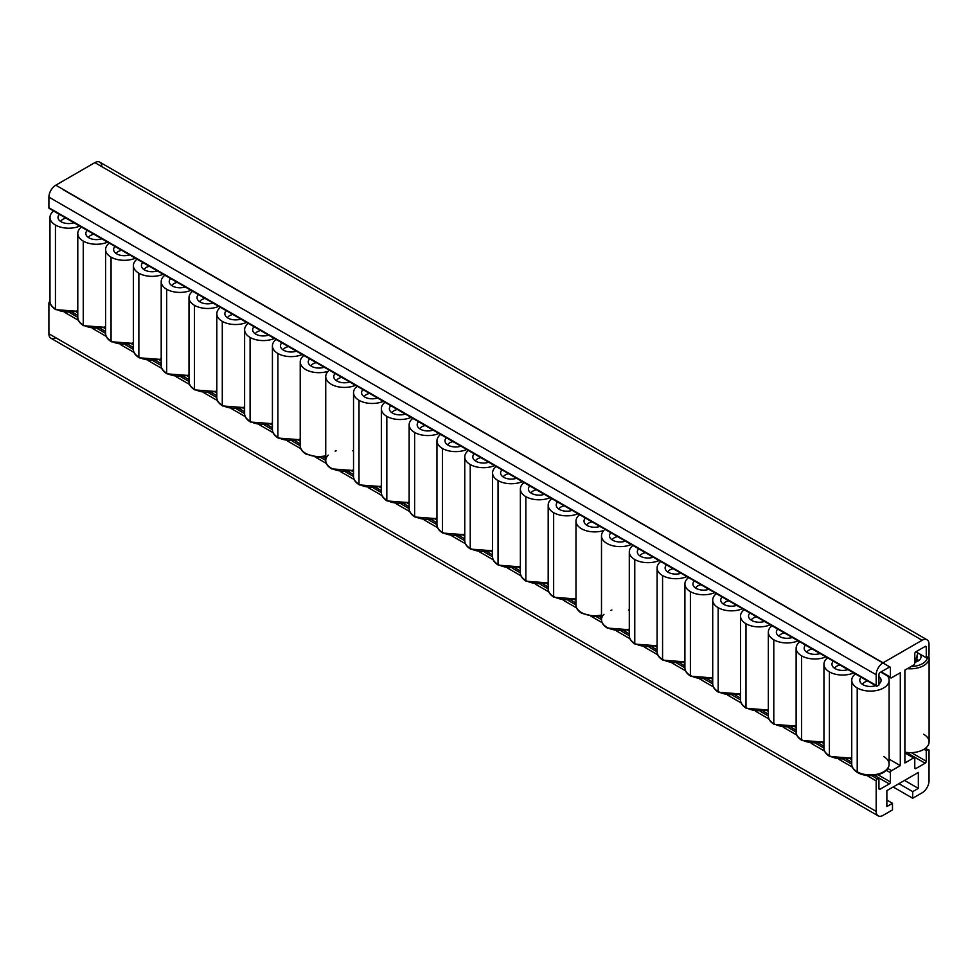 <?xml version="1.0" encoding="UTF-8"?>
<svg xmlns="http://www.w3.org/2000/svg" width="978" height="978" viewBox="0 0 978 978"><rect width="100%" height="100%" fill="white"/><g stroke="black" fill="none" stroke-linecap="round" stroke-linejoin="round"><path stroke-width="1.47" d="M101.749 166.602A9.756 5.623 120 0 0 94.854 162.629L55.795 185.184A9.756 5.623 120 0 0 48.9 197.116L48.9 207.727L876.178 685.358A1.626 0.941 120 0 0 876.508 686.104A1.626 0.941 120 0 0 877.327 686.018L878.929 685.089L878.929 674.478A1.626 0.941 120 0 1 880.078 672.485L889.271 667.179A1.626 0.941 120 0 1 890.09 667.094A1.626 0.941 120 0 1 890.42 667.84L889.271 667.179L890.42 667.84L890.42 677.131L881.227 671.825L890.42 677.131A1.626 0.941 120 0 0 890.762 677.876A1.626 0.941 120 0 0 891.569 677.791L900.298 672.754L900.298 765.627L889.112 759.16L900.298 765.627L891.569 770.664L887.779 768.476L891.569 770.664A1.626 0.941 120 0 0 890.42 772.657L890.42 781.948L877.889 774.71L890.42 781.948A1.626 0.941 120 0 1 889.271 783.928L874.454 775.371L878.929 777.962L878.929 788.574L880.078 789.234L889.271 783.928L878.929 777.962L877.327 778.891L871.655 775.615L877.327 778.891A1.626 0.941 120 0 0 876.178 780.884L876.178 811.398L48.9 333.779L876.178 811.398A9.756 5.623 120 0 0 883.073 815.371L892.486 809.931L892.486 803.305L886.863 806.557L886.863 790.627L918.342 772.461L918.342 788.378L912.706 791.63L912.706 798.256L922.132 792.816A9.756 5.623 120 0 0 929.027 780.884L929.027 750.37A1.626 0.941 120 0 0 927.877 749.698L926.264 750.627L926.264 761.251A1.626 0.941 -60 0 1 925.115 763.231L915.934 768.537A1.626 0.941 -60 0 1 914.785 767.877L914.785 758.586A1.626 0.941 120 0 0 913.635 757.926L904.894 762.974L904.894 670.101L913.635 665.052A1.626 0.941 120 0 0 914.785 663.072L914.785 653.781A1.626 0.941 -60 0 1 915.934 651.788L925.115 646.482A1.626 0.941 -60 0 1 926.264 647.143L926.264 657.754L927.877 656.825A1.626 0.941 120 0 0 929.027 654.844L929.027 644.221A9.756 5.623 120 0 0 922.132 640.248L883.073 662.803A9.756 5.623 120 0 0 876.178 674.747L876.178 685.358A1.626 0.941 120 0 0 877.327 686.018L878.929 685.089L878.929 674.478A1.626 0.941 -60 0 1 880.078 672.485L889.271 667.179A1.626 0.941 -60 0 1 890.42 667.84L890.42 677.131A1.626 0.941 120 0 0 891.569 677.791L900.298 672.754L900.298 765.627L891.569 770.664A1.626 0.941 120 0 0 890.42 772.657L890.42 781.948A1.626 0.941 -60 0 1 889.271 783.928L880.078 789.234A1.626 0.941 -60 0 1 878.929 788.574L878.929 777.962L877.327 778.891A1.626 0.941 120 0 0 876.178 780.884L876.178 811.398A9.756 5.623 120 0 0 878.195 815.86L50.917 338.241A9.756 5.623 -60 0 1 48.9 333.779L48.9 303.253L50.587 304.231L48.9 303.253A1.626 0.941 -60 0 1 49.976 301.31A1.626 0.941 120 0 0 48.9 303.253L48.9 333.779A9.756 5.623 120 0 0 55.795 337.752M876.508 686.104L49.242 208.473A1.626 0.941 -60 0 1 48.9 207.727L876.178 685.358L876.178 674.747L48.9 197.116L48.9 207.727A1.626 0.941 120 0 0 50.049 208.4M927.01 639.759A9.756 5.623 120 0 0 922.132 640.248L94.854 162.629L55.795 185.184L883.073 662.803L922.132 640.248L94.854 162.629A9.756 5.623 -60 0 1 99.732 162.14L927.01 639.759A9.756 5.623 120 0 1 929.027 644.221L929.027 654.844A1.626 0.941 120 0 1 927.877 656.825L926.264 657.754L915.934 651.788L926.264 657.754L926.264 647.143L925.115 646.482L915.934 651.788A1.626 0.941 120 0 0 914.785 653.781L914.785 663.072A1.626 0.941 120 0 1 913.635 665.052L904.894 670.101L904.894 762.974L913.635 757.926L904.894 752.889L913.635 757.926A1.626 0.941 120 0 1 914.442 757.852A1.626 0.941 120 0 1 914.785 758.586L914.785 767.877L915.934 768.537L925.115 763.231L906.361 752.412L925.115 763.231A1.626 0.941 120 0 0 926.264 761.251L926.264 750.627L927.877 749.698L925.432 748.292L927.877 749.698A1.626 0.941 120 0 1 928.697 749.625A1.626 0.941 120 0 1 929.027 750.37L929.027 780.884A9.756 5.623 120 0 1 922.132 792.816L912.706 798.256L893.183 786.984L912.706 798.256L912.706 791.63L898.929 783.671L912.706 791.63L918.342 788.378L904.552 780.42L918.342 788.378L918.342 772.461L886.863 790.627L886.863 806.557L892.486 803.305L886.863 800.053L892.486 803.305L892.486 809.931L883.073 815.371A9.756 5.623 120 0 1 878.195 815.86M76.125 311.811L77.788 312.764L76.125 311.811M103.925 327.862L105.587 328.828L103.925 327.862M131.737 343.914L133.387 344.879L131.737 343.914M159.536 359.977L161.199 360.931L159.536 359.977M187.348 376.029L188.998 376.982L187.348 376.029M215.148 392.08L216.81 393.034L215.148 392.08M242.96 408.132L244.61 409.085L242.96 408.132M270.759 424.183L272.422 425.149L270.759 424.183M298.571 440.234L300.222 441.2L298.571 440.234M351.884 471.017L353.535 471.971L351.884 471.017M379.684 487.068L381.347 488.034L379.684 487.068M407.496 503.12L409.146 504.086L407.496 503.12M435.296 519.184L436.958 520.137L435.296 519.184M463.107 535.235L464.758 536.188L463.107 535.235M490.907 551.286L492.57 552.24L490.907 551.286M518.719 567.338L520.369 568.291L518.719 567.338M546.519 583.389L548.181 584.355L546.519 583.389M574.331 599.441L575.981 600.406L574.331 599.441M627.644 630.223L629.294 631.189L627.644 630.223M655.443 646.275L657.106 647.24L655.443 646.275M683.243 662.338L684.906 663.292L683.243 662.338M711.055 678.39L712.717 679.343L711.055 678.39M738.855 694.441L740.517 695.395L738.855 694.441M766.666 710.493L768.329 711.446L766.666 710.493M794.466 726.544L796.129 727.51L794.466 726.544M822.278 742.595L823.941 743.561L822.278 742.595M850.078 758.659L851.74 759.613L850.078 758.659M890.42 772.657L886.312 770.285L890.42 772.657M72.69 312.483L77.788 315.417L72.69 312.483M100.489 328.535L105.587 331.481L100.489 328.535M128.301 344.586L133.387 347.532L128.301 344.586M156.101 360.637L161.199 363.584L156.101 360.637M183.913 376.689L188.998 379.635L183.913 376.689M211.713 392.753L216.81 395.687L211.713 392.753M239.524 408.804L244.61 411.738L239.524 408.804M267.324 424.855L272.422 427.802L267.324 424.855M295.136 440.907L300.222 443.853L295.136 440.907M322.936 456.958L325.735 458.572L322.936 456.958M348.449 471.689L353.535 474.636L348.449 471.689M376.249 487.741L381.347 490.687L376.249 487.741M404.061 503.792L409.146 506.738L404.061 503.792M431.86 519.844L436.958 522.79L431.86 519.844M459.672 535.907L464.758 538.841L459.672 535.907M487.472 551.959L492.57 554.893L487.472 551.959M515.284 568.01L520.369 570.944L515.284 568.01M543.083 584.062L548.181 587.008L543.083 584.062M570.895 600.113L575.981 603.059L570.895 600.113M598.695 616.164L601.494 617.778L598.695 616.164M624.208 630.896L629.294 633.842L624.208 630.896M652.008 646.947L657.106 649.893L652.008 646.947M679.808 662.998L684.906 665.945L679.808 662.998M707.62 679.05L712.717 681.996L707.62 679.05M735.419 695.113L740.517 698.047L735.419 695.113M763.231 711.165L768.329 714.099L763.231 711.165M791.031 727.216L796.129 730.163L791.031 727.216M818.843 743.268L823.941 746.214L818.843 743.268M846.642 759.319L851.74 762.265L846.642 759.319M84.401 325.613A1.626 0.941 120 0 1 83.595 325.698A1.626 0.941 -60 0 1 83.252 324.953A18.692 10.795 0 0 0 105.587 326.738A18.692 10.795 180 0 1 83.252 324.953A1.626 0.941 120 0 0 83.595 325.698C79.597 323.143 77.665 320.344 77.788 317.324L69.878 312.716L77.788 317.275A18.692 10.795 0 0 0 83.252 324.953L83.252 241.101A18.692 10.795 0 0 0 107.568 242.153A18.692 10.795 0 0 1 83.252 241.101L83.252 324.953A18.692 10.795 180 0 1 77.788 317.324L77.788 233.473A18.692 10.795 0 0 0 83.252 241.101A18.692 10.795 0 0 1 81.431 227.067A18.692 10.795 0 0 0 77.788 233.473M97.69 328.779L105.587 333.339L97.69 328.779M125.49 344.831L133.387 349.39L125.49 344.831M167.825 373.779A1.626 0.941 120 0 1 167.006 373.853A1.626 0.941 -60 0 1 166.676 373.107A18.692 10.795 0 0 0 188.998 374.904A18.692 10.795 180 0 1 166.676 373.107A1.626 0.941 120 0 0 167.006 373.853C163.02 371.298 161.077 368.51 161.199 365.479L153.302 360.882L161.199 365.442A18.692 10.795 0 0 0 166.676 373.107L166.676 289.256A18.692 10.795 0 0 0 190.979 290.307A18.692 10.795 0 0 1 166.676 289.256L166.676 373.107A18.692 10.795 180 0 1 161.199 365.479L161.199 281.627A18.692 10.795 0 0 0 166.676 289.256A18.692 10.795 0 0 1 164.854 275.221A18.692 10.795 0 0 0 161.199 281.627M181.101 376.933L188.998 381.493L181.101 376.933M208.913 392.985L216.81 397.545L208.913 392.985M236.713 409.036L244.61 413.596L236.713 409.036M264.525 425.088L272.422 429.648L264.525 425.088M325.735 456.445L318.852 457.227L306.041 454.122A1.626 0.941 -60 0 1 305.698 453.376A18.692 10.795 0 0 0 325.735 455.797A18.692 10.795 180 0 1 305.698 453.376A1.626 0.941 120 0 0 306.041 454.122C302.043 451.567 300.112 448.78 300.222 445.748L292.324 441.151L300.222 445.711A18.692 10.795 0 0 0 305.698 453.376A18.692 10.795 180 0 1 300.222 445.748L300.222 361.897A18.692 10.795 0 0 0 328.217 371.261A18.692 10.795 0 0 0 331.982 384.684A18.692 10.795 0 0 0 355.515 385.308A18.692 10.795 0 0 1 336.004 386.261A18.692 10.795 0 0 1 325.735 376.628L325.735 460.479A18.692 10.795 0 0 0 331.212 468.107A18.692 10.795 180 0 1 325.735 460.479C325.613 463.499 327.557 466.298 331.542 468.853A1.626 0.941 120 0 0 332.361 468.768M320.136 457.203L325.735 460.43L320.136 457.203M345.637 471.922L353.535 476.482L345.637 471.922M373.449 487.985L381.347 492.545L373.449 487.985M415.772 516.934A1.626 0.941 120 0 1 414.965 517.007A1.626 0.941 -60 0 1 414.623 516.262A18.692 10.795 0 0 0 436.958 518.059A18.692 10.795 180 0 1 414.623 516.262A1.626 0.941 120 0 0 414.965 517.007C410.968 514.452 409.036 511.665 409.146 508.633L401.249 504.037L409.146 508.597A18.692 10.795 0 0 0 414.623 516.262L414.623 432.41A18.692 10.795 0 0 0 438.939 433.462A18.692 10.795 0 0 1 414.623 432.41L414.623 516.262A18.692 10.795 180 0 1 409.146 508.633L409.146 424.782A18.692 10.795 0 0 0 414.623 432.41A18.692 10.795 0 0 1 412.802 418.376A18.692 10.795 0 0 0 409.146 424.782M429.061 520.088L436.958 524.648L429.061 520.088M456.86 536.14L464.758 540.7L456.86 536.14M484.672 552.191L492.57 556.751L484.672 552.191M512.472 568.242L520.369 572.802L512.472 568.242M554.795 597.191A1.626 0.941 120 0 1 553.988 597.277A1.626 0.941 -60 0 1 553.646 596.531A18.692 10.795 0 0 0 575.981 598.316A18.692 10.795 180 0 1 553.646 596.531A1.626 0.941 120 0 0 553.988 597.277C550.003 594.722 548.059 591.934 548.181 588.903L540.284 584.306L548.181 588.866A18.692 10.795 0 0 0 553.646 596.531L553.646 512.68A18.692 10.795 0 0 0 577.961 513.731A18.692 10.795 0 0 1 553.646 512.68L553.646 596.531A18.692 10.795 180 0 1 548.181 588.903L548.181 505.051A18.692 10.795 0 0 0 553.646 512.68A18.692 10.795 0 0 1 551.824 498.646A18.692 10.795 0 0 0 548.181 505.051M568.084 600.358L575.981 604.917L568.084 600.358M595.895 616.409L601.494 619.636L595.895 616.409M621.397 631.14L629.294 635.7L621.397 631.14M663.72 660.077A1.626 0.941 120 0 1 662.913 660.162A1.626 0.941 -60 0 1 662.571 659.416A18.692 10.795 0 0 0 684.906 661.201A18.692 10.795 180 0 1 662.571 659.416A1.626 0.941 120 0 0 662.913 660.162C658.928 657.607 656.984 654.82 657.106 651.788L649.209 647.191L657.106 651.751A18.692 10.795 0 0 0 662.571 659.416L662.571 575.565A18.692 10.795 0 0 0 686.886 576.617A18.692 10.795 0 0 1 662.571 575.565L662.571 659.416A18.692 10.795 180 0 1 657.106 651.788L657.106 567.937A18.692 10.795 0 0 0 662.571 575.565A18.692 10.795 0 0 1 660.749 561.531A18.692 10.795 0 0 0 657.106 567.937M677.008 663.243L684.906 667.803L677.008 663.243M719.331 692.192A1.626 0.941 120 0 1 718.524 692.265A1.626 0.941 -60 0 1 718.182 691.519A18.692 10.795 0 0 0 740.517 693.316A18.692 10.795 180 0 1 718.182 691.519A1.626 0.941 120 0 0 718.524 692.265C714.539 689.71 712.595 686.923 712.717 683.891L704.82 679.294L712.717 683.854A18.692 10.795 0 0 0 718.182 691.519L718.182 607.68A18.692 10.795 0 0 0 742.498 608.732A18.692 10.795 0 0 1 718.182 607.68L718.182 691.519A18.692 10.795 180 0 1 712.717 683.891L712.717 600.052A18.692 10.795 0 0 0 718.182 607.68A18.692 10.795 0 0 1 716.361 593.646A18.692 10.795 0 0 0 712.717 600.052M732.62 695.346L740.517 699.906L732.62 695.346M760.432 711.397L768.329 715.957L760.432 711.397M802.755 740.346A1.626 0.941 120 0 1 801.936 740.432A1.626 0.941 -60 0 1 801.605 739.686A18.692 10.795 0 0 0 823.941 741.471A18.692 10.795 180 0 1 801.605 739.686A1.626 0.941 120 0 0 801.936 740.432C797.95 737.877 796.019 735.077 796.129 732.057L788.231 727.461L796.129 732.021A18.692 10.795 0 0 0 801.605 739.686L801.605 655.835A18.692 10.795 0 0 0 825.909 656.886A18.692 10.795 0 0 1 801.605 655.835L801.605 739.686A18.692 10.795 180 0 1 796.129 732.057L796.129 648.206A18.692 10.795 0 0 0 801.605 655.835A18.692 10.795 0 0 1 799.784 641.8A18.692 10.795 0 0 0 796.129 648.206M816.043 743.512L823.941 748.072L816.043 743.512M843.843 759.564L851.74 764.124L843.843 759.564M876.178 780.884L866.704 775.42L876.178 780.884M852.351 767.131L838.904 759.356L852.351 767.131M824.552 751.08L811.092 743.304L824.552 751.08M796.74 735.028L783.292 727.253L796.74 735.028M768.94 718.964L755.481 711.202L768.94 718.964M741.128 702.913L727.681 695.15L741.128 702.913M713.329 686.862L699.869 679.099L713.329 686.862M685.517 670.81L672.069 663.035L685.517 670.81M657.717 654.759L644.257 646.984L657.717 654.759M629.905 638.707L616.458 630.932L629.905 638.707M602.106 622.644L590.944 616.201L602.106 622.644M576.592 607.925L563.145 600.15L576.592 607.925M548.792 591.873L535.333 584.098L548.792 591.873M520.981 575.81L507.533 568.047L520.981 575.81M493.181 559.758L479.721 551.995L493.181 559.758M465.381 543.707L451.922 535.944L465.381 543.707M437.569 527.655L424.11 519.893L437.569 527.655M409.77 511.604L396.31 503.829L409.77 511.604M381.958 495.553L368.498 487.777L381.958 495.553M354.158 479.489L340.699 471.726L354.158 479.489M326.346 463.438L315.185 456.995L326.346 463.438M300.845 448.719L287.385 440.944L300.845 448.719M273.033 432.667L259.573 424.892L273.033 432.667M245.233 416.604L231.774 408.841L245.233 416.604M217.422 400.552L203.962 392.789L217.422 400.552M189.622 384.501L176.162 376.738L189.622 384.501M161.81 368.449L148.363 360.674L161.81 368.449M134.01 352.398L120.551 344.623L134.01 352.398M106.199 336.346L92.751 328.571L106.199 336.346M78.399 320.283L64.939 312.52L78.399 320.283M923.965 749.307L926.264 750.627L923.965 749.307M911.386 752.644L926.264 761.251L911.386 752.644M48.9 197.116A9.756 5.623 -60 0 1 55.795 185.184L883.073 662.803A9.756 5.623 120 0 0 876.178 674.747L48.9 197.116M925.115 646.482L926.264 647.143A1.626 0.941 120 0 0 925.934 646.397A1.626 0.941 120 0 0 925.115 646.482M878.929 788.574A1.626 0.941 120 0 0 879.271 789.319A1.626 0.941 120 0 0 880.078 789.234L878.929 788.574M914.785 767.877A1.626 0.941 120 0 0 915.115 768.622A1.626 0.941 120 0 0 915.934 768.537L914.785 767.877M61.125 221.761A10.648 6.149 0 0 0 73.961 222.752A10.648 6.149 180 0 1 61.125 221.761A10.648 6.149 180 0 1 59.426 214.353A10.648 6.149 0 0 0 58.374 218.999A10.648 6.149 0 0 0 61.125 221.761M55.453 225.05A18.692 10.795 0 0 0 79.756 226.101A18.692 10.795 0 0 1 55.453 225.05L55.453 308.901L55.453 225.05A18.692 10.795 0 0 1 53.631 211.016A18.692 10.795 0 0 0 49.976 217.422A18.692 10.795 0 0 0 55.453 225.05M49.976 217.422L49.976 301.273C49.854 304.292 51.797 307.08 55.783 309.647A1.626 0.941 -60 0 1 55.453 308.901A18.692 10.795 0 0 0 77.788 310.686A18.692 10.795 180 0 1 55.453 308.901A18.692 10.795 180 0 1 49.976 301.273A18.692 10.795 0 0 0 55.453 308.901A1.626 0.941 120 0 0 55.783 309.647A1.626 0.941 120 0 0 56.602 309.561M60.66 221.48A8.289 4.78 180 0 1 66.052 218.18A8.289 4.78 0 0 0 60.66 221.48M88.937 237.825A10.648 6.149 0 0 0 101.773 238.803A10.648 6.149 180 0 1 88.937 237.825A10.648 6.149 180 0 1 87.225 230.417A10.648 6.149 0 0 0 86.174 235.05A10.648 6.149 0 0 0 88.937 237.825M88.472 237.532A8.289 4.78 180 0 1 93.851 234.243A8.289 4.78 0 0 0 88.472 237.532M116.737 253.877A10.648 6.149 0 0 0 129.573 254.855A10.648 6.149 180 0 1 116.737 253.877A10.648 6.149 180 0 1 115.037 246.468A10.648 6.149 0 0 0 113.986 251.114A10.648 6.149 0 0 0 116.737 253.877M111.064 257.153A18.692 10.795 0 0 0 135.367 258.204A18.692 10.795 0 0 1 111.064 257.153L111.064 341.004L111.064 257.153A18.692 10.795 0 0 1 109.243 243.119A18.692 10.795 0 0 0 105.587 249.524A18.692 10.795 0 0 0 111.064 257.153M105.587 249.524L105.587 333.376C105.465 336.395 107.409 339.195 111.394 341.75A1.626 0.941 -60 0 1 111.064 341.004A18.692 10.795 0 0 0 133.387 342.789A18.692 10.795 180 0 1 111.064 341.004A18.692 10.795 180 0 1 105.587 333.376A18.692 10.795 0 0 0 111.064 341.004A1.626 0.941 120 0 0 111.394 341.75A1.626 0.941 120 0 0 112.213 341.664M116.272 253.583A8.289 4.78 180 0 1 121.663 250.295A8.289 4.78 0 0 0 116.272 253.583M144.548 269.928A10.648 6.149 0 0 0 157.385 270.918A10.648 6.149 180 0 1 144.548 269.928A10.648 6.149 180 0 1 142.837 262.52A10.648 6.149 0 0 0 141.786 267.165A10.648 6.149 0 0 0 144.548 269.928M138.864 273.204A18.692 10.795 0 0 0 163.179 274.256A18.692 10.795 0 0 1 138.864 273.204L138.864 357.056L138.864 273.204A18.692 10.795 0 0 1 137.042 259.17A18.692 10.795 0 0 0 133.387 265.576A18.692 10.795 0 0 0 138.864 273.204M133.387 265.576L133.387 349.427C133.277 352.459 135.208 355.246 139.206 357.801A1.626 0.941 -60 0 1 138.864 357.056A18.692 10.795 0 0 0 161.199 358.84A18.692 10.795 180 0 1 138.864 357.056A18.692 10.795 180 0 1 133.387 349.427A18.692 10.795 0 0 0 138.864 357.056A1.626 0.941 120 0 0 139.206 357.801A1.626 0.941 120 0 0 140.013 357.716M144.084 269.635A8.289 4.78 180 0 1 149.463 266.346A8.289 4.78 0 0 0 144.084 269.635M172.348 285.979A10.648 6.149 0 0 0 185.184 286.97A10.648 6.149 180 0 1 172.348 285.979A10.648 6.149 180 0 1 170.649 278.571A10.648 6.149 0 0 0 169.585 283.217A10.648 6.149 0 0 0 172.348 285.979M171.883 285.698A8.289 4.78 180 0 1 177.275 282.397A8.289 4.78 0 0 0 171.883 285.698M200.16 302.031A10.648 6.149 0 0 0 212.996 303.021A10.648 6.149 180 0 1 200.16 302.031A10.648 6.149 180 0 1 198.448 294.623A10.648 6.149 0 0 0 197.397 299.268A10.648 6.149 0 0 0 200.16 302.031M194.475 305.319A18.692 10.795 0 0 0 218.791 306.371A18.692 10.795 0 0 1 194.475 305.319L194.475 389.158L194.475 305.319A18.692 10.795 0 0 1 192.654 291.273A18.692 10.795 0 0 0 188.998 297.691A18.692 10.795 0 0 0 194.475 305.319M188.998 297.691L188.998 381.53C188.888 384.562 190.82 387.349 194.818 389.904A1.626 0.941 -60 0 1 194.475 389.158A18.692 10.795 0 0 0 216.81 390.955A18.692 10.795 180 0 1 194.475 389.158A18.692 10.795 180 0 1 188.998 381.53A18.692 10.795 0 0 0 194.475 389.158A1.626 0.941 120 0 0 194.818 389.904A1.626 0.941 120 0 0 195.624 389.831M199.695 301.75A8.289 4.78 180 0 1 205.074 298.449A8.289 4.78 0 0 0 199.695 301.75M227.96 318.082A10.648 6.149 0 0 0 240.796 319.072A10.648 6.149 180 0 1 227.96 318.082A10.648 6.149 180 0 1 226.26 310.674A10.648 6.149 0 0 0 225.197 315.319A10.648 6.149 0 0 0 227.96 318.082M222.287 321.371A18.692 10.795 0 0 0 246.59 322.422A18.692 10.795 0 0 1 222.287 321.371L222.287 405.222L222.287 321.371A18.692 10.795 0 0 1 220.466 307.337A18.692 10.795 0 0 0 216.81 313.742A18.692 10.795 0 0 0 222.287 321.371M216.81 313.742L216.81 397.594C216.688 400.613 218.632 403.401 222.617 405.956A1.626 0.941 -60 0 1 222.287 405.222A18.692 10.795 0 0 0 244.61 407.007A18.692 10.795 180 0 1 222.287 405.222A18.692 10.795 180 0 1 216.81 397.594A18.692 10.795 0 0 0 222.287 405.222A1.626 0.941 120 0 0 222.617 405.956A1.626 0.941 120 0 0 223.436 405.882M227.495 317.801A8.289 4.78 180 0 1 232.886 314.5A8.289 4.78 0 0 0 227.495 317.801M255.771 334.146A10.648 6.149 0 0 0 268.608 335.124A10.648 6.149 180 0 1 255.771 334.146A10.648 6.149 180 0 1 254.06 326.725A10.648 6.149 0 0 0 253.009 331.371A10.648 6.149 0 0 0 255.771 334.146M250.087 337.422A18.692 10.795 0 0 0 274.402 338.474A18.692 10.795 0 0 1 250.087 337.422L250.087 421.274L250.087 337.422A18.692 10.795 0 0 1 248.265 323.388A18.692 10.795 0 0 0 244.61 329.794A18.692 10.795 0 0 0 250.087 337.422M244.61 329.794L244.61 413.645C244.5 416.665 246.432 419.464 250.429 422.019A1.626 0.941 -60 0 1 250.087 421.274A18.692 10.795 0 0 0 272.422 423.058A18.692 10.795 180 0 1 250.087 421.274A18.692 10.795 180 0 1 244.61 413.645A18.692 10.795 0 0 0 250.087 421.274A1.626 0.941 120 0 0 250.429 422.019A1.626 0.941 120 0 0 251.236 421.934M255.295 333.853A8.289 4.78 180 0 1 260.686 330.564A8.289 4.78 0 0 0 255.295 333.853M283.571 350.197A10.648 6.149 0 0 0 296.407 351.175A10.648 6.149 180 0 1 283.571 350.197A10.648 6.149 180 0 1 281.872 342.789A10.648 6.149 0 0 0 280.808 347.422A10.648 6.149 0 0 0 283.571 350.197M277.899 353.474A18.692 10.795 0 0 0 302.202 354.525A18.692 10.795 0 0 1 277.899 353.474L277.899 437.325L277.899 353.474A18.692 10.795 0 0 1 276.077 339.439A18.692 10.795 0 0 0 272.422 345.845A18.692 10.795 0 0 0 277.899 353.474M272.422 345.845L272.422 429.697C272.3 432.716 274.243 435.516 278.229 438.071A1.626 0.941 -60 0 1 277.899 437.325A18.692 10.795 0 0 0 300.222 439.11A18.692 10.795 180 0 1 277.899 437.325A18.692 10.795 180 0 1 272.422 429.697A18.692 10.795 0 0 0 277.899 437.325A1.626 0.941 120 0 0 278.229 438.071A1.626 0.941 120 0 0 279.048 437.985M283.107 349.904A8.289 4.78 180 0 1 288.498 346.615A8.289 4.78 0 0 0 283.107 349.904M311.383 366.249A10.648 6.149 0 0 0 324.219 367.239A10.648 6.149 180 0 1 311.383 366.249A10.648 6.149 180 0 1 309.671 358.84A10.648 6.149 0 0 0 308.62 363.486A10.648 6.149 0 0 0 311.383 366.249M300.222 361.897A18.692 10.795 0 0 1 303.877 355.491A18.692 10.795 0 0 0 304.965 369.073A18.692 10.795 0 0 0 328.217 371.261A18.692 10.795 0 0 0 325.735 376.628M336.884 380.98A10.648 6.149 180 0 1 335.185 373.559A10.648 6.149 0 0 0 334.121 378.205A10.648 6.149 0 0 0 336.884 380.98A10.648 6.149 0 0 0 349.721 381.958A10.648 6.149 180 0 1 336.884 380.98M310.906 365.955A8.289 4.78 180 0 1 316.297 362.667A8.289 4.78 0 0 0 310.906 365.955M353.535 469.892A18.692 10.795 180 0 1 331.212 468.107A1.626 0.941 120 0 0 331.542 468.853A1.626 0.941 -60 0 1 331.212 468.107A18.692 10.795 0 0 0 353.535 469.892M336.42 380.686A8.289 4.78 180 0 1 341.811 377.386A8.289 4.78 0 0 0 336.42 380.686M328.217 455.112A18.692 10.795 0 0 0 325.735 460.479M353.535 451.054A18.692 10.795 0 0 0 352.703 450.809M336.139 450.809A18.692 10.795 0 0 0 335.124 451.115M364.696 397.031A10.648 6.149 0 0 0 377.532 398.009A10.648 6.149 180 0 1 364.696 397.031A10.648 6.149 180 0 1 362.985 389.623A10.648 6.149 0 0 0 361.933 394.256A10.648 6.149 0 0 0 364.696 397.031M359.012 400.308A18.692 10.795 0 0 0 383.327 401.359A18.692 10.795 0 0 1 359.012 400.308L359.012 484.159L359.012 400.308A18.692 10.795 0 0 1 357.19 386.273A18.692 10.795 0 0 0 353.535 392.679A18.692 10.795 0 0 0 359.012 400.308M353.535 392.679L353.535 476.53C353.425 479.55 355.356 482.35 359.354 484.905A1.626 0.941 -60 0 1 359.012 484.159A18.692 10.795 0 0 0 381.347 485.944A18.692 10.795 180 0 1 359.012 484.159A18.692 10.795 180 0 1 353.535 476.53A18.692 10.795 0 0 0 359.012 484.159A1.626 0.941 120 0 0 359.354 484.905A1.626 0.941 120 0 0 360.161 484.819M364.219 396.738A8.289 4.78 180 0 1 369.611 393.449A8.289 4.78 0 0 0 364.219 396.738M392.496 413.083A10.648 6.149 0 0 0 405.332 414.073A10.648 6.149 180 0 1 392.496 413.083A10.648 6.149 180 0 1 390.797 405.674A10.648 6.149 0 0 0 389.733 410.32A10.648 6.149 0 0 0 392.496 413.083M386.823 416.359A18.692 10.795 0 0 0 411.127 417.41A18.692 10.795 0 0 1 386.823 416.359L386.823 500.21L386.823 416.359A18.692 10.795 0 0 1 385.002 402.325A18.692 10.795 0 0 0 381.347 408.731A18.692 10.795 0 0 0 386.823 416.359M381.347 408.731L381.347 492.582C381.224 495.614 383.168 498.401 387.154 500.956A1.626 0.941 -60 0 1 386.823 500.21A18.692 10.795 0 0 0 409.146 501.995A18.692 10.795 180 0 1 386.823 500.21A18.692 10.795 180 0 1 381.347 492.582A18.692 10.795 0 0 0 386.823 500.21A1.626 0.941 120 0 0 387.154 500.956A1.626 0.941 120 0 0 387.973 500.87M392.031 412.789A8.289 4.78 180 0 1 397.423 409.501A8.289 4.78 0 0 0 392.031 412.789M420.308 429.134A10.648 6.149 0 0 0 433.144 430.124A10.648 6.149 180 0 1 420.308 429.134A10.648 6.149 180 0 1 418.596 421.726A10.648 6.149 0 0 0 417.545 426.371A10.648 6.149 0 0 0 420.308 429.134M419.831 428.841A8.289 4.78 180 0 1 425.222 425.552A8.289 4.78 0 0 0 419.831 428.841M448.107 445.186A10.648 6.149 0 0 0 460.944 446.176A10.648 6.149 180 0 1 448.107 445.186A10.648 6.149 180 0 1 446.408 437.777A10.648 6.149 0 0 0 445.345 442.423A10.648 6.149 0 0 0 448.107 445.186M442.435 448.462A18.692 10.795 0 0 0 466.738 449.525A18.692 10.795 0 0 1 442.435 448.462L442.435 532.313L442.435 448.462A18.692 10.795 0 0 1 440.613 434.428A18.692 10.795 0 0 0 436.958 440.834A18.692 10.795 0 0 0 442.435 448.462M436.958 440.834L436.958 524.685C436.836 527.717 438.78 530.504 442.765 533.059A1.626 0.941 -60 0 1 442.435 532.313A18.692 10.795 0 0 0 464.758 534.11A18.692 10.795 180 0 1 442.435 532.313A18.692 10.795 180 0 1 436.958 524.685A18.692 10.795 0 0 0 442.435 532.313A1.626 0.941 120 0 0 442.765 533.059A1.626 0.941 120 0 0 443.584 532.986M447.643 444.904A8.289 4.78 180 0 1 453.034 441.604A8.289 4.78 0 0 0 447.643 444.904M475.919 461.237A10.648 6.149 0 0 0 488.755 462.227A10.648 6.149 180 0 1 475.919 461.237A10.648 6.149 180 0 1 474.208 453.829A10.648 6.149 0 0 0 473.156 458.474A10.648 6.149 0 0 0 475.919 461.237M470.235 464.526A18.692 10.795 0 0 0 494.55 465.577A18.692 10.795 0 0 1 470.235 464.526L470.235 548.377L470.235 464.526A18.692 10.795 0 0 1 468.413 450.491A18.692 10.795 0 0 0 464.758 456.897A18.692 10.795 0 0 0 470.235 464.526M464.758 456.897L464.758 540.748C464.648 543.768 466.579 546.555 470.577 549.11A1.626 0.941 -60 0 1 470.235 548.377A18.692 10.795 0 0 0 492.57 550.162A18.692 10.795 180 0 1 470.235 548.377A18.692 10.795 180 0 1 464.758 540.748A18.692 10.795 0 0 0 470.235 548.377A1.626 0.941 120 0 0 470.577 549.11A1.626 0.941 120 0 0 471.384 549.037M475.442 460.956A8.289 4.78 180 0 1 480.834 457.655A8.289 4.78 0 0 0 475.442 460.956M503.719 477.301A10.648 6.149 0 0 0 516.555 478.279A10.648 6.149 180 0 1 503.719 477.301A10.648 6.149 180 0 1 502.02 469.88A10.648 6.149 0 0 0 500.956 474.526A10.648 6.149 0 0 0 503.719 477.301M498.046 480.577A18.692 10.795 0 0 0 522.35 481.628A18.692 10.795 0 0 1 498.046 480.577L498.046 564.428L498.046 480.577A18.692 10.795 0 0 1 496.213 466.543A18.692 10.795 0 0 0 492.57 472.949A18.692 10.795 0 0 0 498.046 480.577M492.57 472.949L492.57 556.8C492.447 559.819 494.391 562.619 498.377 565.174A1.626 0.941 -60 0 1 498.046 564.428A18.692 10.795 0 0 0 520.369 566.213A18.692 10.795 180 0 1 498.046 564.428A18.692 10.795 180 0 1 492.57 556.8A18.692 10.795 0 0 0 498.046 564.428A1.626 0.941 120 0 0 498.377 565.174A1.626 0.941 120 0 0 499.196 565.088M503.254 477.007A8.289 4.78 180 0 1 508.646 473.707A8.289 4.78 0 0 0 503.254 477.007M531.531 493.352A10.648 6.149 0 0 0 544.355 494.33A10.648 6.149 180 0 1 531.531 493.352A10.648 6.149 180 0 1 529.819 485.944A10.648 6.149 0 0 0 528.768 490.577A10.648 6.149 0 0 0 531.531 493.352M525.846 496.628A18.692 10.795 0 0 0 550.162 497.68A18.692 10.795 0 0 1 525.846 496.628L525.846 580.48L525.846 496.628A18.692 10.795 0 0 1 524.025 482.594A18.692 10.795 0 0 0 520.369 489A18.692 10.795 0 0 0 525.846 496.628M520.369 489L520.369 572.851C520.259 575.871 522.191 578.67 526.188 581.225A1.626 0.941 -60 0 1 525.846 580.48A18.692 10.795 0 0 0 548.181 582.265A18.692 10.795 180 0 1 525.846 580.48A18.692 10.795 180 0 1 520.369 572.851A18.692 10.795 0 0 0 525.846 580.48A1.626 0.941 120 0 0 526.188 581.225A1.626 0.941 120 0 0 526.995 581.14M531.054 493.059A8.289 4.78 180 0 1 536.445 489.77A8.289 4.78 0 0 0 531.054 493.059M559.33 509.404A10.648 6.149 0 0 0 572.167 510.382A10.648 6.149 180 0 1 559.33 509.404A10.648 6.149 180 0 1 557.619 501.995A10.648 6.149 0 0 0 556.568 506.641A10.648 6.149 0 0 0 559.33 509.404M558.866 509.11A8.289 4.78 180 0 1 564.257 505.822A8.289 4.78 0 0 0 558.866 509.11M587.142 525.455A10.648 6.149 0 0 0 599.966 526.445A10.648 6.149 180 0 1 587.142 525.455A10.648 6.149 180 0 1 585.431 518.047A10.648 6.149 0 0 0 584.379 522.692A10.648 6.149 0 0 0 587.142 525.455M601.494 615.663L594.612 616.433L581.788 613.328A1.626 0.941 120 0 0 581.8 613.328A1.626 0.941 -60 0 1 581.458 612.583A1.626 0.941 120 0 0 581.788 613.328C577.802 610.773 575.871 607.986 575.981 604.954A18.692 10.795 0 0 0 581.458 612.583A18.692 10.795 0 0 0 601.494 615.003A18.692 10.795 180 0 1 581.458 612.583A18.692 10.795 180 0 1 575.981 604.954L575.981 521.103A18.692 10.795 0 0 1 579.636 514.697A18.692 10.795 0 0 0 580.724 528.279A18.692 10.795 0 0 0 603.964 530.467A18.692 10.795 0 0 0 607.741 543.89A18.692 10.795 0 0 0 631.275 544.514A18.692 10.795 0 0 1 611.751 545.467A18.692 10.795 0 0 1 601.494 535.834L601.494 619.685A18.692 10.795 0 0 0 606.959 627.314A18.692 10.795 180 0 1 601.494 619.685C601.372 622.705 603.316 625.504 607.301 628.059A1.626 0.941 120 0 0 608.108 627.974M612.644 540.186A10.648 6.149 180 0 1 610.932 532.778A10.648 6.149 0 0 0 609.881 537.411A10.648 6.149 0 0 0 612.644 540.186A10.648 6.149 0 0 0 625.48 541.164A10.648 6.149 180 0 1 612.644 540.186M575.981 521.103A18.692 10.795 0 0 0 603.964 530.467A18.692 10.795 0 0 0 601.494 535.834M586.666 525.162A8.289 4.78 180 0 1 592.057 521.873A8.289 4.78 0 0 0 586.666 525.162M629.294 629.098A18.692 10.795 180 0 1 606.959 627.314A1.626 0.941 120 0 0 607.301 628.059A1.626 0.941 -60 0 1 606.959 627.314A18.692 10.795 0 0 0 629.294 629.098M612.179 539.893A8.289 4.78 180 0 1 617.57 536.604A8.289 4.78 0 0 0 612.179 539.893M603.964 614.318A18.692 10.795 0 0 0 601.494 619.685M629.294 610.272A18.692 10.795 0 0 0 628.463 610.015M611.886 610.015A18.692 10.795 0 0 0 610.883 610.321M640.456 556.237A10.648 6.149 0 0 0 653.28 557.216A10.648 6.149 180 0 1 640.456 556.237A10.648 6.149 180 0 1 638.744 548.829A10.648 6.149 0 0 0 637.693 553.475A10.648 6.149 0 0 0 640.456 556.237M634.771 559.514A18.692 10.795 0 0 0 659.074 560.565A18.692 10.795 0 0 1 634.771 559.514L634.771 643.365L634.771 559.514A18.692 10.795 0 0 1 632.949 545.479A18.692 10.795 0 0 0 629.294 551.885A18.692 10.795 0 0 0 634.771 559.514M629.294 551.885L629.294 635.737C629.184 638.768 631.116 641.556 635.101 644.111A1.626 0.941 -60 0 1 634.771 643.365A18.692 10.795 0 0 0 657.106 645.15A18.692 10.795 180 0 1 634.771 643.365A18.692 10.795 180 0 1 629.294 635.737A18.692 10.795 0 0 0 634.771 643.365A1.626 0.941 120 0 0 635.101 644.111A1.626 0.941 120 0 0 635.92 644.025M639.979 555.944A8.289 4.78 180 0 1 645.37 552.656A8.289 4.78 0 0 0 639.979 555.944M668.255 572.289A10.648 6.149 0 0 0 681.091 573.279A10.648 6.149 180 0 1 668.255 572.289A10.648 6.149 180 0 1 666.544 564.881A10.648 6.149 0 0 0 665.492 569.526A10.648 6.149 0 0 0 668.255 572.289M667.791 571.996A8.289 4.78 180 0 1 673.182 568.707A8.289 4.78 0 0 0 667.791 571.996M696.067 588.34A10.648 6.149 0 0 0 708.891 589.331A10.648 6.149 180 0 1 696.067 588.34A10.648 6.149 180 0 1 694.356 580.932A10.648 6.149 0 0 0 693.304 585.577A10.648 6.149 0 0 0 696.067 588.34M690.382 591.617A18.692 10.795 0 0 0 714.686 592.668A18.692 10.795 0 0 1 690.382 591.617L690.382 675.468L690.382 591.617A18.692 10.795 0 0 1 688.561 577.582A18.692 10.795 0 0 0 684.906 583.988A18.692 10.795 0 0 0 690.382 591.617M684.906 583.988L684.906 667.84C684.796 670.871 686.727 673.659 690.712 676.214A1.626 0.941 -60 0 1 690.382 675.468A18.692 10.795 0 0 0 712.717 677.265A18.692 10.795 180 0 1 690.382 675.468A18.692 10.795 180 0 1 684.906 667.84A18.692 10.795 0 0 0 690.382 675.468A1.626 0.941 120 0 0 690.712 676.214A1.626 0.941 120 0 0 691.532 676.14M695.59 588.059A8.289 4.78 180 0 1 700.981 584.758A8.289 4.78 0 0 0 695.59 588.059M723.867 604.392A10.648 6.149 0 0 0 736.703 605.382A10.648 6.149 180 0 1 723.867 604.392A10.648 6.149 180 0 1 722.155 596.983A10.648 6.149 0 0 0 721.104 601.629A10.648 6.149 0 0 0 723.867 604.392M723.402 604.111A8.289 4.78 180 0 1 728.793 600.81A8.289 4.78 0 0 0 723.402 604.111M751.679 620.443A10.648 6.149 0 0 0 764.503 621.433A10.648 6.149 180 0 1 751.679 620.443A10.648 6.149 180 0 1 749.967 613.035A10.648 6.149 0 0 0 748.916 617.68A10.648 6.149 0 0 0 751.679 620.443M745.994 623.732A18.692 10.795 0 0 0 770.297 624.783A18.692 10.795 0 0 1 745.994 623.732L745.994 707.583L745.994 623.732A18.692 10.795 0 0 1 744.172 609.697A18.692 10.795 0 0 0 740.517 616.103A18.692 10.795 0 0 0 745.994 623.732M740.517 616.103L740.517 699.955C740.407 702.974 742.339 705.761 746.324 708.329A1.626 0.941 -60 0 1 745.994 707.583A18.692 10.795 0 0 0 768.329 709.368A18.692 10.795 180 0 1 745.994 707.583A18.692 10.795 180 0 1 740.517 699.955A18.692 10.795 0 0 0 745.994 707.583A1.626 0.941 120 0 0 746.324 708.329A1.626 0.941 120 0 0 747.143 708.243M751.202 620.162A8.289 4.78 180 0 1 756.593 616.861A8.289 4.78 0 0 0 751.202 620.162M779.478 636.507A10.648 6.149 0 0 0 792.314 637.485A10.648 6.149 180 0 1 779.478 636.507A10.648 6.149 180 0 1 777.767 629.098A10.648 6.149 0 0 0 776.715 633.732A10.648 6.149 0 0 0 779.478 636.507M773.794 639.783A18.692 10.795 0 0 0 798.109 640.835A18.692 10.795 0 0 1 773.794 639.783L773.794 723.634L773.794 639.783A18.692 10.795 0 0 1 771.972 625.749A18.692 10.795 0 0 0 768.329 632.155A18.692 10.795 0 0 0 773.794 639.783M768.329 632.155L768.329 716.006C768.207 719.026 770.151 721.825 774.136 724.38A1.626 0.941 -60 0 1 773.794 723.634A18.692 10.795 0 0 0 796.129 725.419A18.692 10.795 180 0 1 773.794 723.634A18.692 10.795 180 0 1 768.329 716.006A18.692 10.795 0 0 0 773.794 723.634A1.626 0.941 120 0 0 774.136 724.38A1.626 0.941 120 0 0 774.943 724.295M779.014 636.213A8.289 4.78 180 0 1 784.405 632.925A8.289 4.78 0 0 0 779.014 636.213M807.29 652.558A10.648 6.149 0 0 0 820.114 653.536A10.648 6.149 180 0 1 807.29 652.558A10.648 6.149 180 0 1 805.579 645.15A10.648 6.149 0 0 0 804.527 649.795A10.648 6.149 0 0 0 807.29 652.558M806.813 652.265A8.289 4.78 180 0 1 812.205 648.976A8.289 4.78 0 0 0 806.813 652.265M835.09 668.61A10.648 6.149 0 0 0 847.926 669.6A10.648 6.149 180 0 1 835.09 668.61A10.648 6.149 180 0 1 833.378 661.201A10.648 6.149 0 0 0 832.327 665.847A10.648 6.149 0 0 0 835.09 668.61M829.405 671.886A18.692 10.795 0 0 0 853.721 672.937A18.692 10.795 0 0 1 829.405 671.886L829.405 755.737L829.405 671.886A18.692 10.795 0 0 1 827.584 657.852A18.692 10.795 0 0 0 823.941 664.258A18.692 10.795 0 0 0 829.405 671.886M823.941 664.258L823.941 748.109C823.818 751.141 825.75 753.928 829.747 756.483A1.626 0.941 -60 0 1 829.405 755.737A18.692 10.795 0 0 0 851.74 757.522A18.692 10.795 180 0 1 829.405 755.737A18.692 10.795 180 0 1 823.941 748.109A18.692 10.795 0 0 0 829.405 755.737A1.626 0.941 120 0 0 829.747 756.483A1.626 0.941 120 0 0 830.554 756.397M834.625 668.316A8.289 4.78 180 0 1 840.016 665.028A8.289 4.78 0 0 0 834.625 668.316M862.902 684.661A10.648 6.149 0 0 0 876.178 685.492A10.648 6.149 180 0 1 862.902 684.661A10.648 6.149 180 0 1 861.557 676.91A10.648 6.149 0 0 0 860.139 681.898A10.648 6.149 0 0 0 862.902 684.661M878.929 684.013A10.648 6.149 0 0 0 880.726 681.898A10.648 6.149 0 0 0 878.929 676.605A10.648 6.149 180 0 1 878.929 684.013M857.217 687.937A18.692 10.795 0 0 0 881.789 688.879A18.692 10.795 0 0 0 886.643 674.942A18.692 10.795 0 0 1 889.112 680.309A18.692 10.795 0 0 1 877.584 690.285A18.692 10.795 0 0 1 857.217 687.937L857.217 771.789L857.217 687.937A18.692 10.795 0 0 1 855.395 673.903A18.692 10.795 0 0 0 851.74 680.309A18.692 10.795 0 0 0 857.217 687.937M851.74 680.309L851.74 764.16C851.63 767.192 853.562 769.979 857.547 772.534A1.626 0.941 -60 0 1 857.217 771.789A18.692 10.795 0 0 0 877.584 774.136A18.692 10.795 0 0 0 889.112 764.16A18.692 10.795 180 0 1 877.584 774.136A18.692 10.795 180 0 1 857.217 771.789A18.692 10.795 180 0 1 851.74 764.16A18.692 10.795 0 0 0 857.217 771.789A1.626 0.941 120 0 0 857.547 772.534A1.626 0.941 120 0 0 858.366 772.461M862.425 684.38A8.289 4.78 180 0 1 867.816 681.079A8.289 4.78 0 0 0 862.425 684.38M857.547 772.534C868.036 778.843 888.978 775.163 889.112 764.16A18.692 10.795 0 0 0 883.647 756.532M923.623 734.246A18.692 10.795 180 0 1 926.423 747.449A18.692 10.795 180 0 1 904.894 752.18A18.692 10.795 180 0 0 929.1 741.874L929.1 658.023A18.692 10.795 0 0 0 928.733 655.896M907.376 668.671A18.692 10.795 0 0 0 929.1 658.023A18.692 10.795 180 0 1 907.376 668.671M927.462 657.069A17.066 9.853 180 0 1 911.056 666.544A17.066 9.853 0 0 0 927.462 657.069M914.785 662.302A10.648 6.149 0 0 0 920.188 654.245A10.648 6.149 0 0 1 920.701 658.28A10.648 6.149 0 0 1 914.785 662.302M917.804 652.876L916.276 658.622A8.289 4.78 180 0 1 918.415 660.761A8.289 4.78 0 0 0 916.276 658.622L916.276 661.837L917.804 652.876M914.785 657.937A8.289 4.78 180 0 1 916.276 658.622A8.289 4.78 0 0 0 914.785 657.937M904.894 752.339L914.442 757.852M880.75 672.094L890.762 677.876M890.09 667.094L62.812 189.475M55.783 309.647L77.788 311.322M83.595 325.698L105.587 327.373M111.394 341.75L133.387 343.425M139.206 357.801L161.199 359.476M167.006 373.853L188.998 375.528M194.818 389.904L216.81 391.579M222.617 405.956L244.61 407.63M250.429 422.019L272.422 423.694M278.229 438.071L300.222 439.745M331.542 468.853L353.535 470.528M359.354 484.905L381.347 486.579M387.154 500.956L409.146 502.631M414.965 517.007L436.958 518.682M442.765 533.059L464.758 534.734M470.577 549.11L492.57 550.785M498.377 565.174L520.369 566.849M526.188 581.225L548.181 582.9M553.988 597.277L575.981 598.952M607.301 628.059L629.294 629.734M635.101 644.111L657.106 645.786M662.913 660.162L684.906 661.837M690.712 676.214L712.717 677.888M718.524 692.265L740.517 693.94M746.324 708.329L768.329 710.004M774.136 724.38L796.129 726.055M801.936 740.432L823.941 742.106M829.747 756.483L851.74 758.158M889.112 764.16L889.112 680.309M928.77 655.835L929.1 658.023"/></g></svg>
